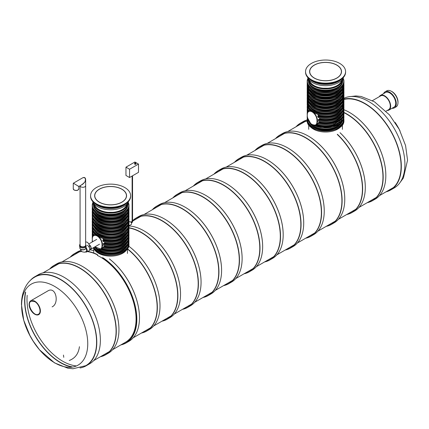 <?xml version="1.0" encoding="UTF-8"?>
<svg xmlns="http://www.w3.org/2000/svg" width="429" height="429" viewBox="0 0 429 429"><rect width="100%" height="100%" fill="white"/><g stroke="black" fill="none" stroke-linecap="round" stroke-linejoin="round"><path stroke-width="0.64" d="M385.987 191.849A51.4 29.676 -120 0 0 390.674 189.983L394.256 187.918A51.4 29.676 -120 0 0 404.906 164.387A51.4 29.676 -120 0 0 383.151 113.39A51.4 29.676 -120 0 0 343.929 98.316M390.674 189.983A51.4 29.676 -120 0 0 401.324 166.452A51.4 29.676 -120 0 0 381.612 117.755A51.4 29.676 -120 0 0 343.854 99.12M387.21 191.141A51.046 29.472 -120 0 0 390.497 189.677A51.046 29.472 -120 0 0 401.072 166.307A51.046 29.472 -120 0 0 381.419 117.857A51.046 29.472 -120 0 0 343.86 99.474M390.685 189.135A51.046 29.472 -120 0 0 392.176 188.572M71.997 366.859A50.365 29.081 60 0 1 36.733 338.283A50.365 29.081 60 0 1 25.66 292.364M71.166 366.956A50.67 29.252 60 0 1 36.159 337.693A50.67 29.252 60 0 1 25.493 291.988M47.775 290.964L48.069 290.782M52.113 306.874C59.513 303.539 56.06 286.127 47.984 290.83L47.608 291.066M71.101 366.961A50.794 29.328 60 0 1 66.543 365.578M30.186 336.138L23.734 320.275L21.45 304.504C21.52 290.658 27.499 281.134 34.626 277.198A51.099 29.499 60 0 1 85.993 306.537A51.099 29.499 60 0 1 85.72 365.696L72.957 368.752L67.841 368.205L54.531 362.886L39.452 349.737L32.631 340.353M29.805 281.016A51.4 29.676 60 0 1 34.744 276.775A51.4 29.676 60 0 1 86.143 306.451A51.4 29.676 60 0 1 86.143 365.803A51.4 29.676 60 0 1 79.998 367.959M34.744 276.775L38.326 274.705A51.4 29.676 60 0 1 89.725 304.381A51.4 29.676 60 0 1 89.725 363.738L86.143 365.803M391.371 91.27A8.462 4.885 60 0 1 397.973 102.708M383.606 93.608A9.272 5.352 60 0 1 385.097 91.811L386.781 90.841A9.272 5.352 60 0 1 396.053 96.193A9.272 5.352 60 0 1 396.053 106.896L394.369 107.872A9.272 5.352 60 0 1 392.068 108.264M385.097 91.811A9.272 5.352 60 0 1 394.369 97.163A9.272 5.352 60 0 1 394.369 107.872M379.263 96.702A8.462 4.885 60 0 1 380.448 95.431L385.499 92.514A8.462 4.885 60 0 1 393.961 97.399A8.462 4.885 60 0 1 393.961 107.17L388.91 110.087A8.462 4.885 60 0 1 387.215 110.478M380.448 95.431A8.462 4.885 60 0 1 388.91 100.316A8.462 4.885 60 0 1 388.91 110.087M372.442 100.638L380.7 95.865A7.953 4.59 60 0 1 388.658 100.461A7.953 4.59 60 0 1 388.658 109.647L386.068 111.138M213.899 174.185A51.582 29.778 60 0 1 218.27 170.613L220.919 169.08A51.582 29.778 60 0 1 246.707 171.638A51.582 29.778 60 0 1 283.183 234.808A51.582 29.778 60 0 1 272.501 258.419L269.846 259.947A51.582 29.778 60 0 1 264.57 261.947M218.27 170.613A51.582 29.778 60 0 1 258.017 184.427A51.582 29.778 60 0 1 280.528 236.336A51.582 29.778 60 0 1 269.846 259.947M214.216 173.997A51.426 29.692 60 0 1 254.933 181.655A51.426 29.692 60 0 1 280.314 236.336A51.426 29.692 60 0 1 264.886 261.765M246.761 171.664A51.426 29.692 60 0 1 246.814 171.697A51.426 29.692 60 0 1 283.183 234.684A51.426 29.692 60 0 1 283.183 234.743M285.097 250.091A51.582 29.778 -120 0 0 290.374 248.096A51.582 29.778 -120 0 0 301.061 224.485A51.582 29.778 -120 0 0 278.544 172.576A51.582 29.778 -120 0 0 238.797 158.757A51.582 29.778 -120 0 0 234.432 162.328M290.374 248.096L293.028 246.568A51.582 29.778 -120 0 0 303.711 222.957A51.582 29.778 -120 0 0 267.24 159.781A51.582 29.778 -120 0 0 241.447 157.228L238.797 158.757M303.711 222.892A51.426 29.692 -120 0 0 303.711 222.828A51.426 29.692 -120 0 0 267.347 159.845A51.426 29.692 -120 0 0 267.294 159.813M285.419 249.909A51.426 29.692 -120 0 0 300.842 224.485A51.426 29.692 -120 0 0 275.461 169.798A51.426 29.692 -120 0 0 234.749 162.146M254.96 150.477A51.582 29.778 60 0 1 259.325 146.906L261.98 145.377A51.582 29.778 60 0 1 287.768 147.93A51.582 29.778 60 0 1 324.238 211.1A51.582 29.778 60 0 1 313.556 234.717L310.907 236.245A51.582 29.778 60 0 1 305.63 238.24M259.325 146.906A51.582 29.778 60 0 1 299.072 160.725A51.582 29.778 60 0 1 321.589 212.634A51.582 29.778 60 0 1 310.907 236.245M255.276 150.295A51.426 29.692 60 0 1 295.989 157.947A51.426 29.692 60 0 1 321.375 212.634A51.426 29.692 60 0 1 305.947 238.057M287.821 147.962A51.426 29.692 60 0 1 287.875 147.994A51.426 29.692 60 0 1 324.238 210.977A51.426 29.692 60 0 1 324.238 211.041M326.158 226.389A51.582 29.778 -120 0 0 331.435 224.394A51.582 29.778 -120 0 0 342.117 200.783A51.582 29.778 -120 0 0 319.6 148.874A51.582 29.778 -120 0 0 279.853 135.055A51.582 29.778 -120 0 0 275.488 138.626M331.435 224.394L334.084 222.86A51.582 29.778 -120 0 0 344.766 199.249A51.582 29.778 -120 0 0 308.295 136.079A51.582 29.778 -120 0 0 282.507 133.521L279.853 135.055M344.766 199.19A51.426 29.692 -120 0 0 344.766 199.126A51.426 29.692 -120 0 0 308.403 136.138A51.426 29.692 -120 0 0 308.349 136.111M326.474 226.206A51.426 29.692 -120 0 0 341.902 200.783A51.426 29.692 -120 0 0 316.522 146.096A51.426 29.692 -120 0 0 275.804 138.444M34.754 301.625C39.275 303.952 41.838 312.634 38.471 314.173C33.891 317.353 25.997 303.625 31.033 301.255L34.754 301.625M40.396 310.955A7.979 4.606 60 0 1 38.744 314.613A7.979 4.606 60 0 1 30.765 310.001A7.979 4.606 60 0 1 30.765 300.788A7.979 4.606 60 0 1 36.915 302.928A7.979 4.606 60 0 1 40.396 310.955M69.267 360.494C75.161 358.236 78.545 353.641 79.424 346.702M63.46 355.078L63.765 357.319M367.213 202.686A51.582 29.778 -120 0 0 372.49 200.686A51.582 29.778 -120 0 0 383.177 177.075A51.582 29.778 -120 0 0 343.876 112.398M372.49 200.686L375.144 199.158A51.582 29.778 -120 0 0 385.827 175.547A51.582 29.778 -120 0 0 349.356 112.371A51.582 29.778 -120 0 0 343.924 109.706M385.827 175.482A51.426 29.692 -120 0 0 385.827 175.418A51.426 29.692 -120 0 0 349.463 112.436A51.426 29.692 -120 0 0 349.41 112.403M367.535 202.499A51.426 29.692 -120 0 0 382.958 177.075A51.426 29.692 -120 0 0 343.902 112.65M307.196 119.943A51.582 29.778 -120 0 0 303.035 121.67L300.386 123.203A51.582 29.778 -120 0 0 296.015 126.775M346.686 214.538A51.582 29.778 -120 0 0 351.962 212.543L354.617 211.009A51.582 29.778 -120 0 0 365.299 187.398A51.582 29.778 -120 0 0 340.031 132.733M307.218 120.946A51.582 29.778 -120 0 0 300.386 123.203M351.962 212.543A51.582 29.778 -120 0 0 337.382 134.266M365.299 187.334A51.426 29.692 -120 0 0 365.299 187.275A51.426 29.692 -120 0 0 340.127 132.792M307.239 121.139A51.426 29.692 -120 0 0 296.332 126.593M347.002 214.355A51.426 29.692 -120 0 0 362.022 182.405A51.426 29.692 -120 0 0 337.258 134.443M244.042 273.799A51.582 29.778 -120 0 0 249.319 271.804A51.582 29.778 -120 0 0 260.001 248.187A51.582 29.778 -120 0 0 237.484 196.284A51.582 29.778 -120 0 0 197.737 182.464A51.582 29.778 -120 0 0 193.372 186.036M249.319 271.804L251.968 270.27A51.582 29.778 -120 0 0 262.65 246.659A51.582 29.778 -120 0 0 226.18 183.489A51.582 29.778 -120 0 0 200.391 180.931L197.737 182.464M262.65 246.595A51.426 29.692 -120 0 0 262.65 246.536A51.426 29.692 -120 0 0 226.287 183.548A51.426 29.692 -120 0 0 226.233 183.521M244.358 273.616A51.426 29.692 -120 0 0 259.786 248.187A51.426 29.692 -120 0 0 234.4 193.506A51.426 29.692 -120 0 0 193.688 185.854M172.844 197.887A51.582 29.778 60 0 1 177.209 194.316L179.864 192.787A51.582 29.778 60 0 1 205.652 195.34A51.582 29.778 60 0 1 242.122 258.51A51.582 29.778 60 0 1 231.44 282.121L228.791 283.655A51.582 29.778 60 0 1 223.514 285.65M177.209 194.316A51.582 29.778 60 0 1 216.956 208.135A51.582 29.778 60 0 1 239.473 260.044A51.582 29.778 60 0 1 228.791 283.655M173.16 197.705A51.426 29.692 60 0 1 213.873 205.357A51.426 29.692 60 0 1 239.259 260.044A51.426 29.692 60 0 1 223.831 285.467M205.706 195.372A51.426 29.692 60 0 1 205.759 195.404A51.426 29.692 60 0 1 242.122 258.387A51.426 29.692 60 0 1 242.122 258.451M160.006 305.92A51.582 29.778 -120 0 0 128.754 246.192A51.426 29.692 -120 0 1 160.006 305.797L160.006 305.92A51.582 29.778 -120 0 1 149.324 329.531L146.675 331.065A51.582 29.778 -120 0 0 157.357 307.454A51.582 29.778 -120 0 0 127.477 248.782M141.398 333.06A51.582 29.778 -120 0 0 146.675 331.065M141.715 332.877A51.426 29.692 -120 0 0 156.306 298.032A51.426 29.692 -120 0 0 127.445 249.029M75.847 365.857A50.365 29.081 60 0 1 27.188 295.334M125.579 342.186A50.665 29.252 -120 0 0 133.349 301.587A50.665 29.252 -120 0 0 100.247 256.939A50.665 29.252 -120 0 0 97.367 255.411M120.865 344.911A51.582 29.778 -120 0 0 126.142 342.916A51.582 29.778 -120 0 0 134.567 303.41A51.582 29.778 -120 0 0 103.191 257.899M97.158 254.451A51.582 29.778 -120 0 0 87.511 251.415M81.531 251.308A51.582 29.778 -120 0 0 74.566 253.577A51.582 29.778 -120 0 0 70.195 257.148M126.142 342.916L128.797 341.387A51.582 29.778 -120 0 0 139.479 317.771A51.582 29.778 -120 0 0 109.433 258.971M93.753 250.638A51.582 29.778 -120 0 0 89.661 249.817M80.867 250.466A51.582 29.778 -120 0 0 77.215 252.048L74.566 253.577M139.479 317.712A51.426 29.692 -120 0 0 139.479 317.648A51.426 29.692 -120 0 0 109.459 258.971M121.182 344.728A51.426 29.692 -120 0 0 135.221 307.003A51.426 29.692 -120 0 0 102.381 257.62M97.667 254.933A51.426 29.692 -120 0 0 87.221 251.582M81.73 251.48A51.426 29.692 -120 0 0 70.517 256.966M100.338 356.767A51.582 29.778 -120 0 0 105.614 354.767A51.582 29.778 -120 0 0 105.614 295.211A51.582 29.778 -120 0 0 54.038 265.428A51.582 29.778 -120 0 0 49.667 268.999M105.614 354.767L108.264 353.239A51.582 29.778 -120 0 0 118.951 329.628A51.582 29.778 -120 0 0 82.475 266.452A51.582 29.778 -120 0 0 56.687 263.899L54.038 265.428M118.951 329.563A51.426 29.692 -120 0 0 118.951 329.499A51.426 29.692 -120 0 0 82.582 266.516A51.426 29.692 -120 0 0 82.529 266.484M100.654 356.579A51.426 29.692 -120 0 0 105.432 295.313A51.426 29.692 -120 0 0 49.984 268.817M161.926 321.208A51.582 29.778 -120 0 0 167.203 319.214A51.582 29.778 -120 0 0 172.179 269.691A51.582 29.778 -120 0 0 128.968 227.772M167.203 319.214L169.852 317.68A51.582 29.778 -120 0 0 180.534 294.069A51.582 29.778 -120 0 0 144.064 230.899A51.582 29.778 -120 0 0 128.952 225.96M180.534 294.004A51.426 29.692 -120 0 0 180.534 293.945A51.426 29.692 -120 0 0 144.171 230.958A51.426 29.692 -120 0 0 144.117 230.925M162.242 321.026A51.426 29.692 -120 0 0 173.563 273.841A51.426 29.692 -120 0 0 128.968 227.981M341.586 125.686A17.187 9.926 180 0 1 313.411 129.113A17.187 9.926 180 0 1 309.545 125.686M341.135 122.077L341.098 121.949C340.229 122.48 340.229 122.281 341.087 121.348L340.401 121.654L341.189 120.94L341.318 121.97L341.028 121.906C340.159 122.437 340.154 122.238 341.017 121.31L341.001 121.144M340.417 122.367L341.098 121.949M340.401 121.654L341.146 120.93M339.377 122.962L339.425 121.793C339.575 122.93 339.736 122.833 339.907 121.514L339.929 122.689M338.915 122.383L338.99 122.512C338.352 123.075 338.358 123.193 339.007 122.871L338.749 123.482L338.283 123.134L338.872 122.367M338.915 122.469C338.283 123.032 338.288 123.15 338.931 122.828L339.173 122.801M338.39 123.498L338.266 122.726L339.012 122.179M337.923 122.951L337.998 123.08C337.36 123.643 337.366 123.767 338.014 123.445L337.757 124.056L337.291 123.708L337.88 122.941M337.923 123.043C337.291 123.606 337.296 123.724 337.939 123.402L338.186 123.375M337.398 124.072L337.274 123.295L338.02 122.748M336.293 124.249L337.049 123.992L336.963 124.41L336.32 124.732L336.985 123.407L337.124 123.847L336.39 124.496M336.288 124.705L336.947 123.391M318.152 122.946L317.696 123.649A18.367 10.602 0 0 0 335.435 123.01L336.433 122.244A18.367 10.602 0 0 0 340.374 119.97L341.055 119.766A18.367 10.602 0 0 0 343.929 114.071L343.929 113.24A18.367 10.602 180 0 1 318.152 122.946L319.487 121.9L319.723 121.042M343.929 104.515A18.367 10.602 0 0 1 333.998 113.932A18.367 10.602 0 0 1 314.94 113.165L312.575 111.438L310.58 110.644A18.367 10.602 0 0 1 307.196 104.515L307.196 103.684A18.367 10.602 180 0 1 307.303 102.552L307.196 103.684A18.367 10.602 180 0 0 312.575 111.186A18.367 10.602 180 0 0 332.593 113.481A18.367 10.602 180 0 0 343.929 103.684L343.929 104.515C344.551 112.865 326.614 118.275 315.315 113.406M342.095 109.197A17.101 9.872 180 0 1 318.5 115.653L317.696 114.194M318.5 115.653L317.739 116.098L318.152 117.401A18.367 10.602 0 0 0 343.929 107.7C344.407 115.208 329.697 120.705 318.302 117.541M318.602 119.868L318.602 120.694A18.367 10.602 0 0 0 343.929 110.886L343.822 108.875A18.367 10.602 180 0 1 343.929 110.055A18.367 10.602 180 0 1 318.602 119.868L319.755 118.876L319.664 117.846M340.647 123.107L336.706 125.386A1.619 0.938 -60 0 1 335.558 124.721L335.558 124.517A1.619 0.938 -60 0 1 336.706 122.528L340.647 120.254A1.619 0.938 -60 0 1 341.795 120.914L341.795 121.123A1.619 0.938 -60 0 1 340.647 123.107L336.599 125.445A1.775 1.024 -60 0 1 335.714 125.536A1.775 1.024 -60 0 1 335.344 124.721L333.826 123.638L333.987 124.437A16.849 9.728 180 0 1 316.951 124.372M318.876 120.86L317.326 121.761A7.095 4.097 60 0 1 315.857 125.005L317.916 123.809M315.808 125.032A18.115 10.457 180 0 0 335.049 125.129L333.987 124.437M318.795 120.79L318.795 120.79A18.115 10.457 0 0 0 338.46 118.431M318.436 117.519L318.152 117.401L318.436 117.519A18.115 10.457 0 0 0 338.46 115.245M336.298 124.078L336.819 123.573M336.862 123.59L336.374 124.12L336.872 123.745M336.363 124.292L336.872 124.072M337.998 123.08C337.36 123.643 337.366 123.767 338.014 123.445L337.939 123.402M338.99 122.512C338.352 123.075 338.358 123.193 339.007 122.871L338.931 122.828M339.999 122.732L339.387 122.973L339.248 121.895M339.907 121.514L339.983 121.557C339.806 122.876 339.645 122.973 339.495 121.836L339.484 122.737M340.54 122.152L341.017 121.466M340.61 122.195L341.087 121.509L340.594 122.19M182.454 309.357A51.582 29.778 -120 0 0 187.73 307.357A51.582 29.778 -120 0 0 187.73 247.801A51.582 29.778 -120 0 0 136.154 218.018A51.582 29.778 -120 0 0 132.55 220.779M132.121 221.225A51.582 29.778 -120 0 0 131.783 221.595M187.73 307.357L190.379 305.829A51.582 29.778 -120 0 0 201.067 282.218A51.582 29.778 -120 0 0 164.591 219.042A51.582 29.778 -120 0 0 138.803 216.489L136.154 218.018M201.067 282.153A51.426 29.692 -120 0 0 201.067 282.094A51.426 29.692 -120 0 0 164.698 219.106A51.426 29.692 -120 0 0 164.645 219.074M182.77 309.17A51.426 29.692 -120 0 0 187.822 248.38A51.426 29.692 -120 0 0 132.55 220.946M130.84 222.136L132.121 221.396A51.426 29.692 -120 0 0 132.1 221.407M318.924 83.349L318.634 83.317L318.924 83.349M341.227 79.397A18.367 10.602 180 0 1 309.899 79.397M343.538 77.29A18.367 10.602 180 0 1 325.563 85.703A18.367 10.602 180 0 1 307.593 77.29M318.994 89.441A17.187 9.926 180 0 1 308.376 80.271L308.376 79.027A17.187 9.926 0 0 0 318.994 88.197A17.187 9.926 0 0 0 342.755 79.027A17.187 9.926 0 0 0 342.75 78.839L342.755 80.271A17.187 9.926 180 0 1 318.994 89.441M341.398 72.077A15.959 9.213 180 0 1 341.463 72.41M309.668 72.41A15.959 9.213 180 0 1 309.733 72.077M310.816 68.061A15.959 9.213 180 0 1 328.673 62.543A15.959 9.213 180 0 1 341.527 71.584A15.959 9.213 180 0 1 325.563 80.797A15.959 9.213 180 0 1 309.604 71.584A15.959 9.213 180 0 1 310.816 68.061M307.073 67.165A20.013 11.556 180 0 1 329.467 60.248A20.013 11.556 180 0 1 345.581 71.584A20.013 11.556 180 0 1 325.563 83.135A20.013 11.556 180 0 1 305.55 71.584A20.013 11.556 180 0 1 307.073 67.165M345.581 71.584L345.581 72.201A20.013 11.556 180 0 1 325.563 83.757A20.013 11.556 180 0 1 305.55 72.201L305.55 71.584M340.197 75.075A15.835 9.143 180 0 1 322.479 80.55A15.835 9.143 180 0 1 309.733 71.584A15.835 9.143 180 0 1 325.563 62.441A15.835 9.143 180 0 1 341.398 71.584A15.835 9.143 180 0 1 340.197 75.075M202.981 297.501A51.582 29.778 -120 0 0 208.258 295.506A51.582 29.778 -120 0 0 208.258 235.95A51.582 29.778 -120 0 0 156.682 206.167A51.582 29.778 -120 0 0 152.311 209.738M208.258 295.506L210.912 293.978A51.582 29.778 -120 0 0 221.595 270.361A51.582 29.778 -120 0 0 185.124 207.191A51.582 29.778 -120 0 0 159.331 204.638L156.682 206.167M221.595 270.302A51.426 29.692 -120 0 0 221.595 270.238A51.426 29.692 -120 0 0 185.231 207.255A51.426 29.692 -120 0 0 185.178 207.223M203.298 297.318A51.426 29.692 -120 0 0 208.076 236.052A51.426 29.692 -120 0 0 152.633 209.556M126.625 249.796A17.187 9.926 180 0 1 110.602 256.129A17.187 9.926 180 0 1 94.578 249.796M128.861 226.662A18.367 10.602 180 0 1 128.968 227.794L128.968 228.619A18.367 10.602 0 0 1 119.031 238.041A18.367 10.602 0 0 1 99.978 237.269L95.619 234.754A18.367 10.602 0 0 1 92.235 228.619L92.235 227.794A18.367 10.602 180 0 1 92.337 226.662M102.729 240.562A18.367 10.602 180 0 0 128.968 230.979L128.856 229.799A18.367 10.602 180 0 1 128.968 230.979L128.968 231.805A18.367 10.602 0 0 1 103.191 241.511L102.778 240.202L103.566 239.403L102.729 238.304M128.856 232.995A18.367 10.602 180 0 1 128.968 234.164A18.367 10.602 180 0 1 103.636 243.978L104.794 242.98L104.703 241.951M103.636 243.978L103.636 244.803A18.367 10.602 0 0 0 128.968 234.99C129.424 242.406 115.085 247.898 103.711 244.927M128.856 236.181A18.367 10.602 180 0 1 128.968 237.35L128.968 238.175A18.367 10.602 0 0 1 102.729 247.758L104.52 246.01L104.756 245.147M97.254 248.713A7.095 4.097 -120 0 0 100.89 249.115L102.955 247.919M103.829 244.9L103.829 244.9A18.115 10.457 0 0 0 123.498 242.541M127.788 204.376A17.187 9.926 180 0 1 110.602 214.302A17.187 9.926 180 0 1 93.409 204.376L93.409 203.137A17.187 9.926 0 0 0 98.445 210.156A17.187 9.926 0 0 0 117.176 212.307A17.187 9.926 0 0 0 127.788 203.137A17.187 9.926 0 0 0 127.788 202.949L127.788 204.376M126.265 203.502A18.367 10.602 180 0 1 123.59 205.464A18.367 10.602 180 0 1 94.938 203.502M128.571 201.394A18.367 10.602 180 0 1 123.59 206.703A18.367 10.602 180 0 1 105.373 209.373A18.367 10.602 180 0 1 92.632 201.394M94.707 196.52A15.959 9.213 180 0 1 94.766 196.187M126.432 196.187A15.959 9.213 180 0 1 126.496 196.52M121.884 202.204A15.959 9.213 180 0 1 104.494 204.204A15.959 9.213 180 0 1 94.643 195.688A15.959 9.213 180 0 1 110.602 186.476A15.959 9.213 180 0 1 126.56 195.688A15.959 9.213 180 0 1 121.884 202.204M124.753 203.861A20.013 11.556 180 0 1 102.944 206.365A20.013 11.556 180 0 1 90.589 195.688A20.013 11.556 180 0 1 110.602 184.138A20.013 11.556 180 0 1 130.614 195.688A20.013 11.556 180 0 1 124.753 203.861M130.614 195.688L130.614 196.31A20.013 11.556 180 0 1 124.753 204.483A20.013 11.556 180 0 1 102.944 206.987A20.013 11.556 180 0 1 90.589 196.31L90.589 195.688M99.405 189.227A15.835 9.143 180 0 1 116.661 187.242A15.835 9.143 180 0 1 126.432 195.688A15.835 9.143 180 0 1 110.602 204.831A15.835 9.143 180 0 1 94.766 195.688A15.835 9.143 180 0 1 99.405 189.227M128.968 222.125L129.638 221.739A1.598 0.922 60 0 1 131.236 222.662A1.598 0.922 60 0 1 131.236 224.501L128.963 225.815M89.522 245.19A2.451 1.416 60 0 1 90.83 247.335A2.451 1.416 60 0 1 90.39 249.072A2.451 1.416 60 0 1 89.699 249.163M89.452 244.862A2.788 1.609 60 0 1 91.039 247.313A2.788 1.609 60 0 1 90.562 249.362A2.788 1.609 60 0 1 89.704 249.447M131.338 222.849L132.55 222.147L132.121 221.9L132.491 222.115M86.154 245.254A3.293 1.904 180 0 1 85.189 246.595A3.293 1.904 180 0 1 81.601 247.007A3.293 1.904 180 0 1 79.569 245.254A3.293 1.904 180 0 1 80.073 244.24M81.923 184.701L84.829 182.078L85.65 179.483L85.65 185.682A2.788 1.609 180 0 1 82.936 187.291A2.788 1.609 180 0 1 80.078 185.768A2.788 1.609 0 0 0 82.057 187.221A2.788 1.609 0 0 0 85.65 185.682L85.65 245.254A2.788 1.609 180 0 1 84.829 246.391A2.788 1.609 180 0 1 81.794 246.739A2.788 1.609 180 0 1 80.073 245.254A2.788 1.609 180 0 1 80.202 244.771M86.154 246.08A3.293 1.904 180 0 1 85.189 247.426A3.293 1.904 180 0 1 81.601 247.839A3.293 1.904 180 0 1 79.569 246.08L79.569 245.254M85.902 247.683L85.902 247.941A3.041 1.754 180 0 1 85.012 249.185A3.041 1.754 180 0 1 81.698 249.565A3.041 1.754 180 0 1 79.821 247.941L79.821 246.809M80.196 248.788A2.788 1.609 -0 0 0 82.861 249.925A2.788 1.609 -0 0 0 85.521 248.788M85.435 251.968A2.788 1.609 -120 0 0 86.224 251.866A2.788 1.609 -120 0 0 85.88 248.134M85.398 251.979A3.041 1.754 -120 0 0 86.567 251.962A3.041 1.754 -120 0 0 85.956 247.603M87.543 251.394A3.293 1.904 -120 0 0 88.304 251.249L89.023 250.836A3.293 1.904 -120 0 0 89.527 248.198A3.293 1.904 -120 0 0 87.377 245.291M85.832 248.316A2.531 1.464 60 0 1 86.62 250.488A2.531 1.464 60 0 1 86.1 251.646L86.492 251.415A2.531 1.464 -120 0 0 86.701 251.249M78.839 188.803L78.008 190.036C77.3 190.042 78.083 191.028 74.137 190.058L73.268 188.803A2.788 1.609 180 0 0 74.083 189.94A2.788 1.609 180 0 0 77.118 190.288A2.788 1.609 180 0 0 78.839 188.803L78.839 186.626L78.024 186.009L78.968 186.411L82.733 184.234L84.829 182.078C86.073 178.544 85.371 177.113 82.733 177.799C84.443 177.048 85.414 177.611 85.65 179.478L84.738 177.686M73.391 183.188L78.024 186.009L73.391 183.188L82.733 177.799M129.542 177.52L125.96 175.45L125.96 167.176L134.915 162.006L138.503 164.071L138.503 172.345L129.542 177.52L129.542 169.246L138.503 164.071M125.96 167.176L129.542 169.246M400 130.834A46.772 27.006 -120 0 0 395.163 122.453M21.606 305.523A46.772 27.006 60 0 1 54.676 286.427A46.772 27.006 60 0 1 87.752 343.715A46.772 27.006 60 0 1 68.903 367.31A46.772 27.006 60 0 1 33.837 342.235A46.772 27.006 60 0 1 29 333.859A46.772 27.006 60 0 1 21.606 305.523M317.739 123.708A18.115 10.457 0 0 0 335.049 123.187M342.095 118.753A17.101 9.872 180 0 1 341.393 119.959M343.667 115.878A18.115 10.457 180 0 1 341.838 120.812M343.822 115.256A18.367 10.602 180 0 1 343.929 116.425A18.367 10.602 180 0 1 341.811 121.369M307.824 119.176A18.367 10.602 180 0 1 307.196 116.425L307.196 117.256A18.367 10.602 0 0 0 310.274 123.128M313.401 125.198A18.367 10.602 0 0 0 314.94 125.906A18.367 10.602 0 0 0 333.998 126.673A18.367 10.602 0 0 0 343.929 117.256L343.822 115.245M307.196 116.425A18.367 10.602 180 0 1 307.218 115.921L307.196 116.425M335.43 125.37A18.367 10.602 180 0 1 315.336 125.236M343.827 102.552A18.367 10.602 180 0 1 343.929 103.684L343.827 102.547M315.524 113.422A18.115 10.457 0 0 0 338.46 112.06M341.055 110.28A16.849 9.728 180 0 1 318.533 115.294M343.667 106.322A18.115 10.457 180 0 1 317.739 116.098M309.877 110.596A17.101 9.872 180 0 1 309.036 109.197M309.111 111.036A18.115 10.457 180 0 1 307.459 106.322M308.81 111.213A18.367 10.602 180 0 1 307.196 106.869A18.367 10.602 180 0 1 307.309 105.7L307.196 107.7A18.367 10.602 0 0 0 308.408 111.486M343.929 107.7L343.822 105.69A18.367 10.602 180 0 1 343.929 106.869A18.367 10.602 180 0 1 317.696 116.452M341.055 113.465A16.849 9.728 180 0 1 319.777 118.774M342.095 112.382A17.101 9.872 180 0 1 319.578 119.096M343.667 109.508A18.115 10.457 180 0 1 318.795 119.552M307.872 112.087A18.115 10.457 180 0 1 307.459 109.508M307.668 112.441A18.367 10.602 180 0 1 307.196 110.055A18.367 10.602 180 0 1 307.309 108.886L307.196 110.886A18.367 10.602 0 0 0 307.507 112.816L307.196 110.886M341.055 116.65A16.849 9.728 180 0 1 319.487 121.9M342.095 115.567A17.101 9.872 180 0 1 319.208 122.201M343.667 112.693A18.115 10.457 180 0 1 318.436 122.646M307.454 112.972A18.115 10.457 180 0 1 307.459 112.693M343.822 112.071A18.367 10.602 180 0 1 343.929 113.24L343.822 112.06M307.244 114.007A18.367 10.602 180 0 1 307.196 113.24A18.367 10.602 180 0 1 307.309 112.071M307.196 114.071A18.367 10.602 0 0 0 307.218 114.575L307.309 112.06M334.309 124.705A17.101 9.872 180 0 1 316.548 124.608M313.352 125.188A18.115 10.457 0 0 0 338.46 124.807M341.055 123.021A16.849 9.728 180 0 1 313.653 126.078A16.849 9.728 180 0 1 310.07 123.021M343.667 119.069A18.115 10.457 180 0 1 332.765 129A18.115 10.457 180 0 1 312.757 126.802A18.115 10.457 180 0 1 307.459 119.069M342.095 121.938A17.101 9.872 180 0 1 330.014 128.941A17.101 9.872 180 0 1 313.476 126.389A17.101 9.872 180 0 1 309.036 121.938M312.575 127.113A18.367 10.602 180 0 1 307.196 119.611A18.367 10.602 180 0 1 307.309 118.442L307.196 120.442A18.367 10.602 0 0 0 312.575 127.939A18.367 10.602 0 0 0 332.593 130.239A18.367 10.602 0 0 0 343.929 120.442L343.929 119.611A18.367 10.602 180 0 1 332.593 129.408A18.367 10.602 180 0 1 312.575 127.113M343.822 118.442A18.367 10.602 180 0 1 343.929 119.611L343.822 118.436M312.666 127.992A18.115 10.457 0 0 0 338.46 127.992M341.886 83.382A16.849 9.728 180 0 1 330.019 90.353A16.849 9.728 180 0 1 313.653 87.848A16.849 9.728 180 0 1 309.239 83.382M342.664 81.279A17.101 9.872 180 0 1 332.03 90.321A17.101 9.872 180 0 1 313.476 88.16A17.101 9.872 180 0 1 308.467 81.279M343.077 78.293A18.216 10.516 180 0 1 334.802 90.246A18.216 10.516 180 0 1 312.687 88.615A18.216 10.516 180 0 1 308.049 78.293M307.995 78.191L307.196 82.298A18.367 10.602 0 0 0 312.575 89.795A18.367 10.602 0 0 0 332.593 92.096A18.367 10.602 0 0 0 343.929 82.298L343.929 81.306A18.367 10.602 180 0 1 332.593 91.104A18.367 10.602 180 0 1 312.575 88.803A18.367 10.602 180 0 1 307.196 81.306A18.367 10.602 180 0 1 308.001 78.201M343.13 78.201A18.367 10.602 180 0 1 343.929 81.306L343.136 78.191M312.634 89.827A18.216 10.516 0 0 0 338.497 89.827M340.926 88.154A16.849 9.728 180 0 1 313.653 91.034A16.849 9.728 180 0 1 310.205 88.154M342.031 87.033A17.101 9.872 180 0 1 313.476 91.345A17.101 9.872 180 0 1 309.1 87.033M343.672 84.089A18.115 10.457 180 0 1 332.716 93.972A18.115 10.457 180 0 1 312.757 91.758A18.115 10.457 180 0 1 307.459 84.089M307.196 85.398A18.367 10.602 0 0 0 312.575 92.9A18.367 10.602 0 0 0 332.593 95.195A18.367 10.602 0 0 0 343.929 85.398L343.929 84.572A18.367 10.602 180 0 1 332.593 94.369A18.367 10.602 180 0 1 312.575 92.069A18.367 10.602 180 0 1 307.196 84.572A18.367 10.602 180 0 1 307.303 83.441L307.196 85.398C306.167 99.249 344.964 99.249 343.929 85.398M343.827 83.441A18.367 10.602 180 0 1 343.929 84.572L343.827 83.43M312.666 92.948A18.115 10.457 0 0 0 338.46 92.948M341.055 91.162A16.849 9.728 180 0 1 313.653 94.219A16.849 9.728 180 0 1 310.07 91.162M342.095 90.085A17.101 9.872 180 0 1 330.014 97.083A17.101 9.872 180 0 1 313.476 94.53A17.101 9.872 180 0 1 309.036 90.085M343.667 87.21A18.115 10.457 180 0 1 332.765 97.147A18.115 10.457 180 0 1 312.757 94.943A18.115 10.457 180 0 1 307.459 87.21M312.575 95.254A18.367 10.602 180 0 1 307.196 87.757A18.367 10.602 180 0 1 307.309 86.588L307.196 88.583A18.367 10.602 0 0 0 312.575 96.085A18.367 10.602 0 0 0 332.593 98.38A18.367 10.602 0 0 0 343.929 88.583L343.929 87.757A18.367 10.602 180 0 1 332.593 97.555A18.367 10.602 180 0 1 312.575 95.254M343.822 86.588A18.367 10.602 180 0 1 343.929 87.757L343.822 86.578M312.666 96.134A18.115 10.457 0 0 0 338.46 96.134M341.055 94.348A16.849 9.728 180 0 1 313.653 97.41A16.849 9.728 180 0 1 310.07 94.348M342.095 93.27A17.101 9.872 180 0 1 330.014 100.268A17.101 9.872 180 0 1 313.476 97.715A17.101 9.872 180 0 1 309.036 93.27M343.747 90.106A18.216 10.516 180 0 1 333.038 100.327A18.216 10.516 180 0 1 312.687 98.171A18.216 10.516 180 0 1 307.384 90.106M343.827 89.731A18.367 10.602 180 0 1 343.929 90.862A18.367 10.602 180 0 1 332.593 100.659A18.367 10.602 180 0 1 312.575 98.359A18.367 10.602 180 0 1 307.196 90.862A18.367 10.602 180 0 1 307.303 89.731M307.303 89.725L307.196 91.854A18.367 10.602 0 0 0 312.575 99.351A18.367 10.602 0 0 0 332.593 101.652A18.367 10.602 0 0 0 343.929 91.854L343.827 89.725M312.634 99.383A18.216 10.516 0 0 0 338.497 99.383M340.926 97.71A16.849 9.728 180 0 1 313.653 100.595A16.849 9.728 180 0 1 310.205 97.71M342.031 96.589A17.101 9.872 180 0 1 313.476 100.901A17.101 9.872 180 0 1 309.1 96.589M343.672 93.645A18.115 10.457 180 0 1 332.716 103.528A18.115 10.457 180 0 1 312.757 101.319A18.115 10.457 180 0 1 307.459 93.645M312.575 101.625A18.367 10.602 180 0 1 307.196 94.128A18.367 10.602 180 0 1 307.303 92.996L307.196 94.954A18.367 10.602 0 0 0 312.575 102.456A18.367 10.602 0 0 0 332.593 104.751A18.367 10.602 0 0 0 343.929 94.954L343.929 94.128A18.367 10.602 180 0 1 332.593 103.925A18.367 10.602 180 0 1 312.575 101.625M343.827 92.996A18.367 10.602 180 0 1 343.929 94.128L343.827 92.986M312.666 102.504A18.115 10.457 0 0 0 338.46 102.504M341.055 100.718A16.849 9.728 180 0 1 313.653 103.78A16.849 9.728 180 0 1 310.07 100.718M342.095 99.641A17.101 9.872 180 0 1 330.014 106.639A17.101 9.872 180 0 1 313.476 104.086A17.101 9.872 180 0 1 309.036 99.641M343.667 96.766A18.115 10.457 180 0 1 332.765 106.703A18.115 10.457 180 0 1 312.757 104.504A18.115 10.457 180 0 1 307.459 96.766M343.822 96.144A18.367 10.602 180 0 1 343.929 97.313A18.367 10.602 180 0 1 332.593 107.111A18.367 10.602 180 0 1 312.575 104.81A18.367 10.602 180 0 1 307.196 97.313A18.367 10.602 180 0 1 307.309 96.144M307.309 96.134L307.196 98.139A18.367 10.602 0 0 0 312.575 105.641A18.367 10.602 0 0 0 332.593 107.936A18.367 10.602 0 0 0 343.929 98.139L343.822 96.134M312.666 105.69A18.115 10.457 0 0 0 338.46 105.69M341.055 103.909A16.849 9.728 180 0 1 313.653 106.966A16.849 9.728 180 0 1 310.07 103.909M342.095 102.826A17.101 9.872 180 0 1 330.014 109.824A17.101 9.872 180 0 1 313.476 107.271A17.101 9.872 180 0 1 309.036 102.826M343.747 99.662A18.216 10.516 180 0 1 333.038 109.883A18.216 10.516 180 0 1 312.687 107.727A18.216 10.516 180 0 1 307.384 99.662M312.575 107.915A18.367 10.602 180 0 1 307.196 100.418A18.367 10.602 180 0 1 307.303 99.287L307.196 101.41A18.367 10.602 0 0 0 312.575 108.907A18.367 10.602 0 0 0 332.593 111.208A18.367 10.602 0 0 0 343.929 101.41L343.929 100.418A18.367 10.602 180 0 1 332.593 110.215A18.367 10.602 180 0 1 312.575 107.915M343.827 99.287A18.367 10.602 180 0 1 343.929 100.418L343.827 99.281M312.634 108.939A18.216 10.516 0 0 0 338.497 108.939M340.926 107.266A16.849 9.728 180 0 1 313.653 110.151A16.849 9.728 180 0 1 310.205 107.266M342.031 106.145A17.101 9.872 180 0 1 313.476 110.457A17.101 9.872 180 0 1 309.1 106.145M343.672 103.201A18.115 10.457 180 0 1 332.716 113.084A18.115 10.457 180 0 1 312.757 110.875A18.115 10.457 180 0 1 307.459 103.201M316.967 120.281L316.967 121.761A6.843 3.947 60 0 1 312.13 124.555A6.843 3.947 60 0 1 307.293 116.173L307.293 114.693A6.843 3.947 60 0 1 312.13 111.899A6.843 3.947 60 0 1 316.967 120.281L317.326 120.281L317.326 121.761L316.967 121.761M307.293 115.969L307.218 116.071C308.462 122.48 311.341 125.456 315.857 125.005A7.095 4.097 60 0 1 312.221 124.603M319.755 118.876L317.326 120.281A7.095 4.097 60 0 0 314.226 113.138A7.095 4.097 60 0 0 308.762 111.24A7.095 4.097 60 0 0 307.293 114.489L307.293 114.693M310.21 110.403L308.762 111.24C307.995 111.401 307.48 112.521 307.218 114.591L307.293 116.173M343.908 106.328L343.913 105.025M335.558 124.517L335.344 124.517A1.775 1.024 -60 0 1 336.599 122.345L336.433 122.244M336.706 122.528L340.374 119.97M335.558 124.721L333.81 123.836M340.647 120.254L340.54 120.066A1.775 1.024 -60 0 1 341.425 119.981A1.775 1.024 -60 0 1 341.795 120.79L341.795 120.914M309.153 79.858A16.511 9.535 0 0 0 325.563 88.353A16.511 9.535 0 0 0 341.977 79.858M308.644 79.22A16.935 9.776 0 0 0 325.563 88.599A16.935 9.776 0 0 0 342.487 79.22M341.795 80.062A16.361 9.449 180 0 1 327.879 88.213A16.361 9.449 180 0 1 323.251 88.213A16.361 9.449 180 0 1 319.31 87.591A16.361 9.449 180 0 1 309.336 80.062M92.38 241.876A18.367 10.602 180 0 1 92.235 240.535A18.367 10.602 180 0 1 92.256 240.031L92.235 241.361A18.367 10.602 0 0 0 92.262 241.945L92.235 241.361M98.434 249.308A18.367 10.602 0 0 0 118.147 251.029A18.367 10.602 0 0 0 128.968 241.361C129.735 250.627 108.178 255.7 97.667 248.976M128.968 241.361L128.856 239.355A18.367 10.602 180 0 1 128.968 240.535A18.367 10.602 180 0 1 119.246 249.893A18.367 10.602 180 0 1 100.37 249.34M94.895 246.857A18.367 10.602 0 0 0 95.308 247.238M128.866 226.651L128.968 227.794A18.367 10.602 180 0 1 110.602 238.395A18.367 10.602 180 0 1 92.235 227.794L92.337 226.651M100.558 237.532A18.115 10.457 0 0 0 123.498 236.17M126.094 234.384A16.849 9.728 180 0 1 103.566 239.403M94.916 234.706A17.101 9.872 180 0 1 94.074 233.301M94.149 235.146A18.115 10.457 180 0 1 92.498 230.432M127.129 233.301A17.101 9.872 180 0 1 103.539 239.763M128.705 230.432A18.115 10.457 180 0 1 102.778 240.202M93.844 235.323A18.367 10.602 180 0 1 92.235 230.979A18.367 10.602 180 0 1 92.348 229.81L92.235 231.805A18.367 10.602 0 0 0 93.447 235.596M103.469 241.629A18.115 10.457 0 0 0 123.498 239.355M126.094 237.569A16.849 9.728 180 0 1 104.81 242.884M92.905 236.197A18.115 10.457 180 0 1 92.498 233.617M127.129 236.492A17.101 9.872 180 0 1 104.612 243.205M128.705 233.617A18.115 10.457 180 0 1 103.829 243.656M92.702 236.545A18.367 10.602 180 0 1 92.235 234.164A18.367 10.602 180 0 1 92.348 232.995M92.342 232.985L92.235 234.99A18.367 10.602 0 0 0 92.541 236.926M126.094 240.755A16.849 9.728 180 0 1 104.52 246.01M92.487 237.081A18.115 10.457 180 0 1 92.498 236.803M127.129 239.677A17.101 9.872 180 0 1 104.247 246.31M128.705 236.803A18.115 10.457 180 0 1 103.469 246.755M92.235 238.175A18.367 10.602 0 0 0 92.256 238.685L92.235 237.35A18.367 10.602 180 0 1 92.348 236.181M92.283 238.116A18.367 10.602 180 0 1 92.235 237.35L92.342 236.17M128.856 236.17L128.968 237.35A18.367 10.602 180 0 1 103.191 247.05M102.778 247.817A18.115 10.457 0 0 0 123.498 245.726M126.094 243.94A16.849 9.728 180 0 1 101.989 248.482M127.129 242.862A17.101 9.872 180 0 1 101.582 248.718M128.705 239.988A18.115 10.457 180 0 1 119.557 249.421A18.115 10.457 180 0 1 100.847 249.142M98.391 249.292A18.115 10.457 0 0 0 123.498 248.911M126.094 247.125A16.849 9.728 180 0 1 110.602 253.035A16.849 9.728 180 0 1 95.109 247.125M128.705 243.173A18.115 10.457 180 0 1 114.382 253.743A18.115 10.457 180 0 1 93.833 247.474M127.129 246.048A17.101 9.872 180 0 1 111.486 253.373A17.101 9.872 180 0 1 94.616 247.018M93.157 247.865A18.367 10.602 0 0 0 97.614 252.048A18.367 10.602 0 0 0 117.632 254.343A18.367 10.602 0 0 0 128.968 244.546L128.856 242.541A18.367 10.602 180 0 1 128.968 243.72A18.367 10.602 180 0 1 114.06 254.134A18.367 10.602 180 0 1 93.538 247.646M97.705 252.096A18.115 10.457 0 0 0 97.791 252.15A18.115 10.457 0 0 0 123.498 252.096M126.925 207.486A16.849 9.728 180 0 1 110.602 214.806A16.849 9.728 180 0 1 94.278 207.486M127.703 205.389A17.101 9.872 180 0 1 110.602 215.16A17.101 9.872 180 0 1 93.501 205.389M128.115 202.402A18.216 10.516 180 0 1 110.602 215.803A18.216 10.516 180 0 1 93.088 202.402M97.614 213.905A18.367 10.602 0 0 0 117.632 216.2A18.367 10.602 0 0 0 128.968 206.403C129.767 215.594 108.162 220.715 97.646 213.974C94.123 211.883 92.315 209.363 92.235 206.403A18.367 10.602 0 0 0 97.614 213.905M128.968 206.403L128.169 202.295A18.367 10.602 180 0 1 128.968 205.411A18.367 10.602 180 0 1 110.602 216.018A18.367 10.602 180 0 1 92.235 205.411A18.367 10.602 180 0 1 93.039 202.311L92.235 206.403M97.667 213.937A18.216 10.516 0 0 0 97.721 213.964A18.216 10.516 0 0 0 123.536 213.937M125.96 212.258A16.849 9.728 180 0 1 110.602 217.991A16.849 9.728 180 0 1 95.238 212.258M127.064 211.143A17.101 9.872 180 0 1 110.602 218.345A17.101 9.872 180 0 1 94.139 211.143M128.705 208.199A18.115 10.457 180 0 1 110.602 218.929A18.115 10.457 180 0 1 92.492 208.199M97.614 217.004A18.367 10.602 0 0 0 117.632 219.305A18.367 10.602 0 0 0 128.968 209.508C129.735 218.769 108.178 223.847 97.667 217.122C94.133 215.031 92.321 212.494 92.235 209.508A18.367 10.602 0 0 0 97.614 217.004M128.861 207.55A18.367 10.602 180 0 1 128.968 208.682A18.367 10.602 180 0 1 110.602 219.283A18.367 10.602 180 0 1 92.235 208.682A18.367 10.602 180 0 1 92.337 207.55M97.705 217.058A18.115 10.457 0 0 0 97.791 217.112A18.115 10.457 0 0 0 123.498 217.058M126.094 215.272A16.849 9.728 180 0 1 110.602 221.176A16.849 9.728 180 0 1 95.109 215.272M127.129 214.189A17.101 9.872 180 0 1 110.602 221.53A17.101 9.872 180 0 1 94.074 214.189M128.705 211.32A18.115 10.457 180 0 1 110.602 222.115A18.115 10.457 180 0 1 92.498 211.32M128.968 212.693L128.856 210.687A18.367 10.602 180 0 1 128.968 211.867A18.367 10.602 180 0 1 110.602 222.469A18.367 10.602 180 0 1 92.235 211.867A18.367 10.602 180 0 1 92.348 210.693L92.235 212.693A18.367 10.602 0 0 0 97.614 220.19A18.367 10.602 0 0 0 117.632 222.49A18.367 10.602 0 0 0 128.968 212.693C129.735 221.959 108.178 227.032 97.667 220.308C94.133 218.216 92.321 215.68 92.235 212.693M97.705 220.243A18.115 10.457 0 0 0 97.791 220.297A18.115 10.457 0 0 0 123.498 220.243M126.094 218.458A16.849 9.728 180 0 1 110.602 224.367A16.849 9.728 180 0 1 95.109 218.458M127.129 217.374A17.101 9.872 180 0 1 110.602 224.716A17.101 9.872 180 0 1 94.074 217.374M128.78 214.216A18.216 10.516 180 0 1 110.602 225.359A18.216 10.516 180 0 1 92.417 214.216M128.968 215.964L128.866 213.835A18.367 10.602 180 0 1 128.968 214.967A18.367 10.602 180 0 1 110.602 225.574A18.367 10.602 180 0 1 92.235 214.967A18.367 10.602 180 0 1 92.337 213.84L92.235 215.964A18.367 10.602 0 0 0 97.614 223.461A18.367 10.602 0 0 0 117.632 225.761A18.367 10.602 0 0 0 128.968 215.964C129.767 225.15 108.162 230.271 97.646 223.53C94.123 221.439 92.315 218.919 92.235 215.964M97.667 223.493A18.216 10.516 0 0 0 97.721 223.52A18.216 10.516 0 0 0 123.536 223.493M125.96 221.82A16.849 9.728 180 0 1 110.602 227.552A16.849 9.728 180 0 1 95.238 221.82M127.064 220.699A17.101 9.872 180 0 1 110.602 227.901A17.101 9.872 180 0 1 94.139 220.699M128.705 217.755A18.115 10.457 180 0 1 110.602 228.485A18.115 10.457 180 0 1 92.492 217.755M128.968 219.063L128.866 217.095A18.367 10.602 180 0 1 128.968 218.238A18.367 10.602 180 0 1 110.602 228.839A18.367 10.602 180 0 1 92.235 218.238A18.367 10.602 180 0 1 92.337 217.106L92.235 219.063A18.367 10.602 0 0 0 97.614 226.56A18.367 10.602 0 0 0 117.632 228.861A18.367 10.602 0 0 0 128.968 219.063C129.735 228.33 108.178 233.403 97.667 226.678C94.133 224.587 92.321 222.05 92.235 219.063M97.705 226.614A18.115 10.457 0 0 0 97.791 226.668A18.115 10.457 0 0 0 123.498 226.614M126.094 224.828A16.849 9.728 180 0 1 110.602 230.738A16.849 9.728 180 0 1 95.109 224.828M127.129 223.745A17.101 9.872 180 0 1 110.602 231.086A17.101 9.872 180 0 1 94.074 223.745M128.705 220.876A18.115 10.457 180 0 1 110.602 231.676A18.115 10.457 180 0 1 92.498 220.876M128.856 220.254A18.367 10.602 180 0 1 128.968 221.423A18.367 10.602 180 0 1 110.602 232.025A18.367 10.602 180 0 1 92.235 221.423A18.367 10.602 180 0 1 92.348 220.254M92.235 222.249A18.367 10.602 0 0 0 97.614 229.746A18.367 10.602 0 0 0 117.632 232.046A18.367 10.602 0 0 0 128.968 222.249C129.735 231.515 108.178 236.588 97.667 229.864C94.133 227.778 92.321 225.236 92.235 222.249L92.342 220.243M97.705 229.799A18.115 10.457 0 0 0 97.791 229.853A18.115 10.457 0 0 0 123.498 229.799M126.094 228.013A16.849 9.728 180 0 1 110.602 233.923A16.849 9.728 180 0 1 95.109 228.013M127.129 226.93A17.101 9.872 180 0 1 110.602 234.272A17.101 9.872 180 0 1 94.074 226.93M128.78 223.772A18.216 10.516 180 0 1 110.602 234.915A18.216 10.516 180 0 1 92.417 223.772M128.968 225.52L128.866 223.391A18.367 10.602 180 0 1 128.968 224.528A18.367 10.602 180 0 1 110.602 235.13A18.367 10.602 180 0 1 92.235 224.528A18.367 10.602 180 0 1 92.337 223.396L92.235 225.52A18.367 10.602 0 0 0 97.614 233.017A18.367 10.602 0 0 0 117.632 235.317A18.367 10.602 0 0 0 128.968 225.52C129.767 234.706 108.162 239.827 97.646 233.086C94.123 230.995 92.315 228.475 92.235 225.52M97.667 233.049A18.216 10.516 0 0 0 97.721 233.081A18.216 10.516 0 0 0 123.536 233.049M125.96 231.376A16.849 9.728 180 0 1 110.602 237.108A16.849 9.728 180 0 1 95.238 231.376M127.064 230.255A17.101 9.872 180 0 1 110.602 237.457A17.101 9.872 180 0 1 94.139 230.255M128.705 227.311A18.115 10.457 180 0 1 110.602 238.047A18.115 10.457 180 0 1 92.492 227.311M94.943 246.831L100.89 249.115A7.095 4.097 -120 0 0 102.359 245.871L102.359 244.385A7.095 4.097 -120 0 0 99.265 237.248A7.095 4.097 -120 0 0 93.795 235.349A7.095 4.097 -120 0 0 92.326 238.594L92.326 240.283A6.843 3.947 -120 0 0 92.492 241.811M94.986 246.804A6.843 3.947 -120 0 0 102 245.871L102 244.385L104.794 242.98M102 245.871L103.915 244.97M102 244.385A6.843 3.947 -120 0 0 97.163 236.009A6.843 3.947 -120 0 0 92.326 238.803M94.187 203.968A16.511 9.535 0 0 0 98.927 209.668A16.511 9.535 0 0 0 116.077 211.921A16.511 9.535 0 0 0 127.011 203.968M93.678 203.33A16.935 9.776 0 0 0 98.627 209.845A16.935 9.776 0 0 0 116.758 212.039A16.935 9.776 0 0 0 127.52 203.33M126.828 204.172A16.361 9.449 180 0 1 112.918 212.323A16.361 9.449 180 0 1 108.285 212.323A16.361 9.449 180 0 1 99.029 209.647A16.361 9.449 180 0 1 94.369 204.172M77.928 189.993A2.531 1.464 180 0 1 74.26 190.042A2.531 1.464 180 0 1 74.179 189.993M135.784 163.54A0.761 0.44 180 0 1 135.811 163.556A0.761 0.44 180 0 1 135.805 164.184A0.761 0.44 180 0 1 134.717 164.168A0.761 0.44 180 0 1 134.77 163.54M135.634 163.454A0.504 0.295 180 0 1 135.274 163.953A0.504 0.295 180 0 1 134.77 163.658L134.77 163.245A0.504 0.295 180 0 0 135.784 163.245L135.687 163.567M135.634 163.041A0.504 0.295 180 0 1 135.784 163.245A0.504 0.504 0 0 0 135.526 162.806A0.504 0.504 0 0 0 134.77 163.245M398.814 128.55L396.369 124.335M349.002 96.734L356.043 95.94L361.159 96.482L374.469 101.802L389.548 114.956L399.302 129.467L405.571 145.544L407.55 160.189L403.405 177.971L399.195 183.671M93.683 360.607L109.449 351.507M112.634 349.667L129.976 339.65M133.162 337.816L150.509 327.799M153.689 325.96L171.037 315.948M174.222 314.108L191.565 304.097M194.75 302.257L212.098 292.24M215.278 290.406L232.625 280.389M235.805 278.55L253.153 268.538M256.338 266.699L273.681 256.687M276.866 254.847L294.214 244.83M297.394 242.996L314.741 232.979M317.921 231.145L335.269 221.128M338.454 219.289L355.797 209.277M358.982 207.438L376.33 197.426M379.509 195.586L393.409 187.564M43.013 272.844L58.778 263.738M61.964 261.904L79.311 251.887M132.55 221.149L140.894 216.334M144.08 214.495L161.427 204.477M164.607 202.644L181.955 192.626M185.14 190.787L202.483 180.775M205.668 178.936L223.01 168.924M226.196 167.085L243.543 157.068M246.723 155.234L264.071 145.216M267.256 143.377L284.599 133.365M287.784 131.526L305.126 121.514M33.837 342.235L29 333.859M30.765 300.788L48.37 290.626M391.688 188.556L393.002 187.918M308.719 124.716L308.719 129.333M342.412 124.716L342.412 129.333M335.21 123.193C329.515 125.102 323.664 125.284 317.653 123.74M307.196 101.41C306.124 115.192 345.002 115.192 343.929 101.41M307.196 91.854C306.124 105.636 345.002 105.636 343.929 91.854M307.196 82.298C306.124 96.075 345.002 96.08 343.929 82.298M341.098 119.793C342.964 118.055 343.908 116.152 343.929 114.071M307.196 117.256L310.73 123.584M312.913 125.027L322.302 127.794L332.765 127.113L340.867 123.193L343.929 117.256M343.929 110.886C344.39 118.297 330.051 123.788 318.677 120.817M308.387 111.502L307.196 107.7M310.446 110.607C308.312 108.784 307.228 106.751 307.196 104.515M307.196 98.139C306.167 111.99 344.964 111.99 343.929 98.139M307.196 94.954C306.167 108.805 344.964 108.805 343.929 94.954M307.196 88.583C306.167 102.434 344.964 102.434 343.929 88.583M335.371 125.338L336.674 125.456L340.615 123.177L341.838 121.058L341.087 119.782M307.196 120.442C306.167 134.288 344.964 134.288 343.929 120.442M309.733 80.861L309.733 81.151M341.398 80.861L341.398 81.151M327.788 88.218L323.343 88.218M309.733 71.584L309.733 72.742M341.398 71.584L341.398 72.742M93.753 248.825L93.753 253.019M127.445 248.825L127.445 253.442M128.856 232.985L128.968 234.99M92.337 207.539L92.235 209.508M128.866 207.539L128.968 209.508M128.856 220.243L128.968 222.249M92.439 241.843L92.256 238.701C92.514 236.626 93.029 235.51 93.795 235.349L95.249 234.513M94.852 246.884L95.769 247.694M128.968 238.175C129.472 245.86 114.119 251.356 102.692 247.849M92.535 236.937L92.235 234.99M93.425 235.612L92.235 231.805M128.968 231.805C129.445 239.318 114.736 244.814 103.335 241.645M95.479 234.711C93.35 232.893 92.267 230.861 92.235 228.619M128.968 228.619C129.585 236.969 111.647 242.385 100.348 237.516M128.947 230.459L128.947 229.134M128.968 244.546C129.735 253.812 108.178 258.885 97.667 252.161L93.136 247.876M112.827 212.328L108.285 212.323M94.766 204.971L94.766 205.26M126.432 204.971L126.432 205.26M94.766 195.688L94.766 196.847M126.432 195.688L126.432 196.847M96.729 239.366L89.039 243.806M99.517 244.192L90.562 249.362M132.55 222.147L132.55 175.783M131.124 222.479L132.121 221.9L132.121 176.029M89.35 247.699L89.511 245.147L87.602 242.337L85.65 241.849M85.65 248.316L86.229 247.313L85.902 247.41M86.567 251.962L88.181 251.029M86.1 251.646L84.492 252.214L82.18 251.791L81.258 251.019L80.384 249.051M80.073 245.254L80.073 185.768M73.268 188.803L73.268 183.408M81.767 184.593L82.733 184.234"/></g></svg>
